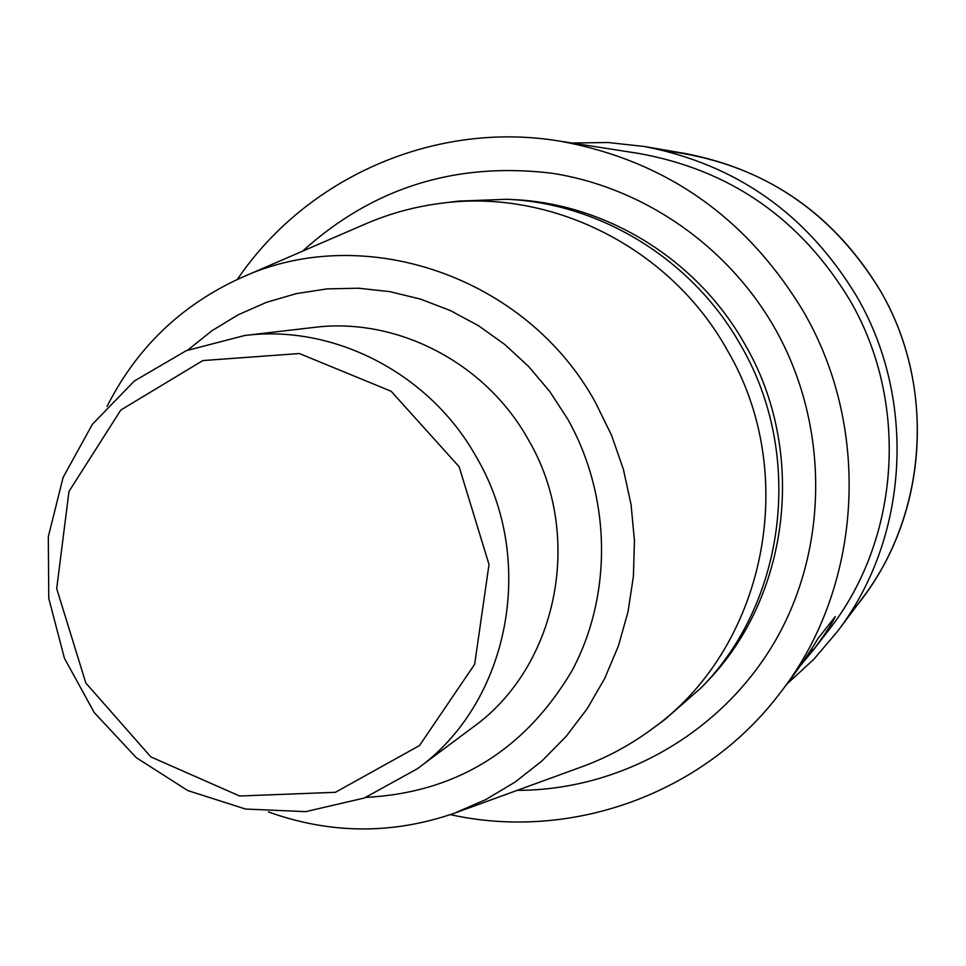 <?xml version="1.0" encoding="UTF-8"?>
<svg xmlns="http://www.w3.org/2000/svg" width="966" height="966" viewBox="0 0 966 966"><rect width="100%" height="100%" fill="white"/><g stroke="black" fill="none" stroke-linecap="round" stroke-linejoin="round"><path stroke-width="1.45" d="M450.397 814.64C569.928 841.229 702.379 794.825 778.934 694.506C861.889 589.767 873.01 430.667 803.301 311.281C745.981 216.565 664.415 159.776 558.577 140.927C434.024 120.653 305.908 177.973 237.358 279.44M778.934 694.506L789.21 681.211C802.36 663.159 811.838 649.08 817.671 638.985L835.288 616.525C832.825 622.297 825.773 633.128 814.121 649.019L828.321 630.641C900.203 539.813 909.863 402.834 849.838 300.124C800.512 218.63 730.006 169.714 638.345 153.377L558.577 140.927M813.746 649.49L801.297 664.536M787.218 683.795L813.831 659.283L837.353 631.595C908.656 538.497 917.35 400.19 856.625 296.236C807.069 214.174 736.273 164.256 644.25 146.482L608.133 142.521L571.957 143.016M837.353 631.595L862.433 598.111C927.94 512.535 935.945 385.905 880.34 290.742C834.962 215.623 770.011 169.895 685.486 153.57L644.25 146.482M268.451 811.947C330.432 834.177 392.425 834.6 454.431 813.215L580.94 767.137C605.658 758.201 628.733 745.933 650.154 730.344L664.765 719.646L701.413 687.526C786.493 600.997 804.352 453.742 740.62 345.043C692.767 259.926 601.081 203.415 507.053 199.274L458.355 201.121L440.399 203.391C414.124 206.784 388.936 213.74 364.822 224.233L241.259 277.701C181.523 304.773 136.786 347.675 107.033 406.432M650.154 730.344C764.734 650.323 801.72 475.743 727.024 349.728C670.078 247.537 551.043 188.008 440.399 203.391M454.431 813.215L485.644 799.655L514.987 782.146L541.974 760.942L566.185 736.333L587.231 708.67L604.74 678.361L618.421 645.892L628.033 611.732L633.406 576.436L634.433 540.562L631.076 504.675L623.396 469.355L611.502 435.171L595.575 402.677C526.47 276.167 363.687 221.129 241.259 277.701M476.6 457.461C430.22 373.709 334.212 324.057 244.688 335.504L186.221 350.682L134.31 381.039L92.386 424.303L63.116 477.409L48.3 536.758L48.771 598.377L64.432 658.269L94.221 712.534L136.23 757.634L187.766 790.562L245.533 809.037L305.715 811.645L364.291 798.025L417.191 768.864C509.046 703.188 537.362 560.775 476.6 457.461M459.128 466.723L391.145 391.266L299.375 353.532L202.824 360.572L120.81 410.055L68.984 491.44L56.692 588.596L85.829 683.01L150.817 756.885L239.604 796.008L335.419 792.301L419.498 745.559L474.656 664.282L489.013 564.506L459.128 466.723M849.549 614.038C925.996 528.692 939.809 392.075 880.34 290.742C830.229 208.837 758.503 162.203 665.176 150.853M517.221 790.345C621.223 790.43 722.81 732.59 776.145 639.335C829.19 546.019 829.045 423.519 774.587 327.812C727.35 245.436 643.187 187.489 552.286 173.288C456.169 161.564 372.936 187.525 302.587 251.16M814.121 649.019L809.967 651.277M701.413 687.526L705.796 682.95C790.055 597.242 807.745 451.472 744.653 343.884C697.283 259.637 606.515 203.705 513.381 199.588L507.053 199.274M365.921 797.397C455.65 792.627 524.2 750.679 571.57 671.527C612.77 595.442 611.502 496.56 567.573 418.87L549.69 391.423L528.631 366.488L504.735 344.451L478.436 325.675L450.156 310.472L420.367 299.062L389.588 291.599L358.314 288.206L327.051 288.894L296.308 293.628L266.568 302.298L238.288 314.747L211.916 330.746L187.839 350.018M417.191 768.864L472.917 727.253C558.106 666.298 584.43 534.898 528.378 439.735C485.596 362.576 396.821 316.824 313.757 327.438L244.688 335.504"/></g></svg>
